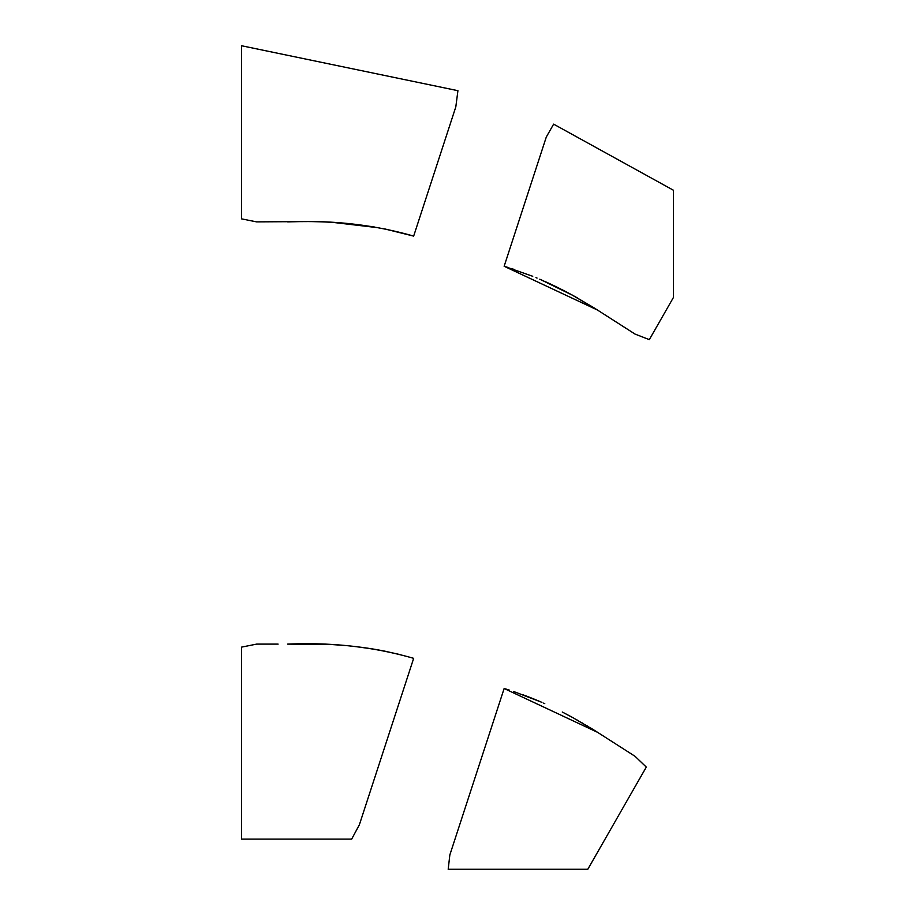 <?xml version="1.0" encoding="UTF-8"?>
<svg xmlns="http://www.w3.org/2000/svg" width="915" height="915" viewBox="0 0 915 915"><rect width="100%" height="100%" fill="white"/><g stroke="black" fill="none" stroke-linecap="round" stroke-linejoin="round"><path stroke-width="1.37" d="M593.938 307.783L573.145 295.556L593.938 307.783L635.101 334.112L649.307 339.625L673.497 297.375L673.497 190.274L553.621 124.143L546.301 137.021L504.142 266.265L597.541 310.071L571.2 294.493M573.305 295.648L577.674 298.084M541.886 280.139L572.859 295.408M567.838 292.686L564.063 290.718M573.053 717.749L593.938 730.021A436.352 433.23 29.8 0 1 597.541 732.309A436.238 433.104 29.8 0 0 593.938 730.021A436.352 433.23 29.8 0 1 597.541 732.309A436.398 433.275 29.8 0 0 593.938 730.021A436.352 433.23 29.8 0 1 597.541 732.309L635.101 756.35L646.299 767.09L587.807 869.25L448.19 869.25L449.848 854.919L504.142 688.503L597.541 732.309A436.547 433.424 29.8 0 0 593.938 730.021L590.724 728.031M582.272 722.964L583.118 723.456M544.768 703.646L543.601 703.132M541.92 702.388L532.416 698.397M513.727 691.534L541.177 702.057M572.184 717.269L562.268 712.019M535.961 277.611L537.048 278.069M572.435 295.168L565.664 291.542M563.709 290.535L552.546 285M548.748 283.215L545.306 281.648M540.994 279.75L539.747 279.212M514.505 269.559L511.931 268.701M507.345 267.237L504.142 266.265L526.457 197.846M540.09 279.361L543.361 280.791M547.971 282.861L551.814 284.645M555.199 286.269L558.939 288.111M562.062 289.689L566.362 291.908M573.019 295.488L540.262 279.43M548.565 283.135L565.459 291.439M532.747 276.296L504.142 266.265M588.551 726.704L586.389 725.401M577.285 720.105L576.633 719.739M540.262 701.668L535.79 699.781M506.933 689.35L506.041 689.075M525.988 695.892L539.278 701.245M593.904 729.998L593.938 730.021A436.352 433.23 29.8 0 1 597.541 732.309M523.037 694.794L539.621 701.393M569.565 715.85L572.87 717.646M539.198 701.21L528.881 697.001M509.369 690.116L504.142 688.503M313.651 221.647L320.341 221.807M325.363 221.99L332.397 222.345M302.213 221.579L287.63 221.876C332.031 219.966 374.041 224.701 413.66 236.104L455.819 106.861L457.923 90.688L241.583 45.75L241.503 218.857L256.589 221.876L308.275 221.579A249.658 107.513 170.8 0 1 326.369 222.036A249.658 107.513 170.8 0 0 308.275 221.579M334.764 644.732L335.519 644.778M351.829 646.173L362.214 647.408M362.981 647.511L369.42 648.449M374.258 649.227L377.277 649.742M384.54 651.114L399.432 654.442M411.144 657.599L412.848 658.102M288.98 644.069L303.826 643.805M385.878 651.377L377.701 649.822M289.838 644.046L287.779 644.103M385.581 651.32L380.869 650.405M372.348 648.907L355.26 646.55M355.031 646.516L349.862 645.967M344.635 645.475L340.906 645.167M354.631 646.47L363.198 647.545M373.32 649.067L374.166 649.204M379.942 650.222L380.686 650.371M411.373 657.668L412.654 658.045M292.674 643.966L287.63 644.114C332.031 642.193 374.041 646.939 413.66 658.343L359.378 824.758L351.68 839.089L241.503 839.089L241.503 647.134L256.589 644.114L278.114 644.114M390.236 730.147L413.66 658.343M373.514 649.101L380.285 650.29M385.192 651.24L386.576 651.526M293.269 643.954L296.769 643.874M301.87 643.817L307.886 643.817M308.275 643.817A249.658 107.513 170.8 0 1 332.397 644.583L287.63 644.114L308.275 643.817M384.243 651.057L371.593 648.781M369.145 648.403L366.904 648.06M343.994 645.418L332.442 644.583M384.689 651.137L370.609 648.632M379.439 650.13L385.307 651.263M384.243 228.819L413.66 236.104L384.78 228.922M349.622 223.706L332.431 222.345M287.63 221.876L288.728 221.842M332.591 222.356L378.901 227.801M374.784 227.08L373.194 226.806M371.593 226.554L343.994 223.18"/></g></svg>
